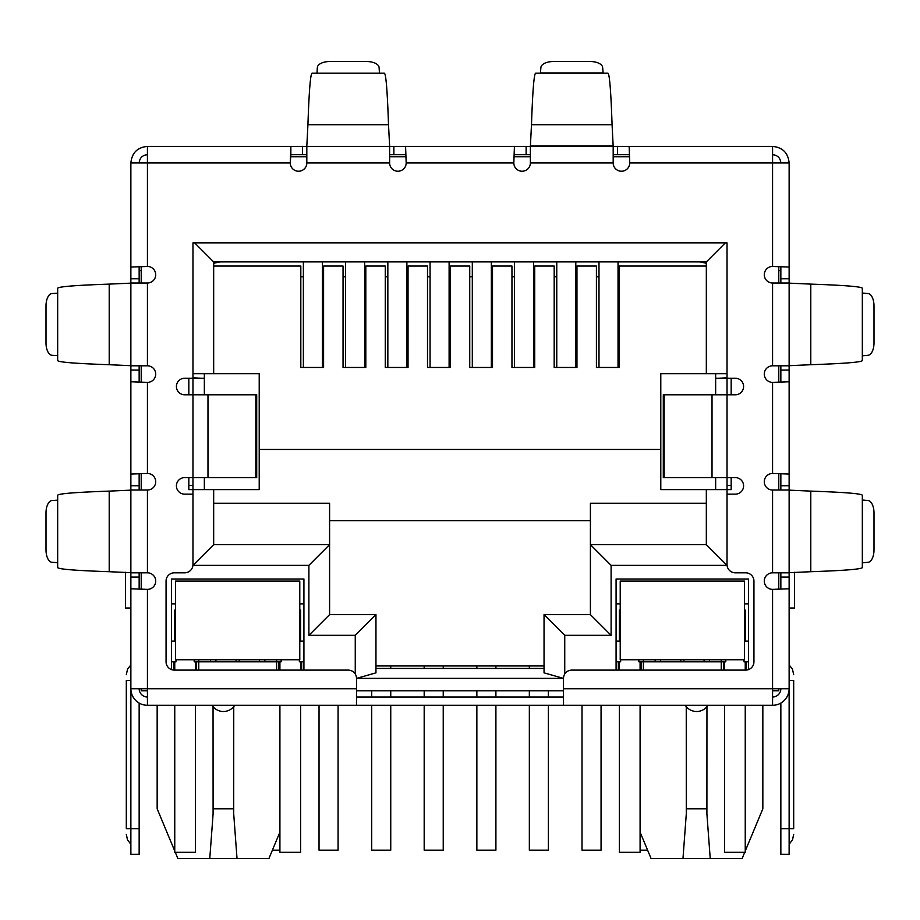 <?xml version="1.0" encoding="UTF-8"?>
<svg xmlns="http://www.w3.org/2000/svg" width="920" height="920" viewBox="0 0 920 920"><rect width="100%" height="100%" fill="white"/><g stroke="black" fill="none" stroke-linecap="round" stroke-linejoin="round"><path stroke-width="1.38" d="M255.829 394.795L256.703 394.795L256.703 477.595L207.977 477.595L207.977 394.795L255.829 394.795L255.829 477.595M207.977 394.795L184.69 394.795A8.28 8.28 0 0 1 176.41 386.515A8.28 8.28 0 0 1 184.69 378.235L192.97 378.235L192.97 242.857L727.03 242.857L727.03 378.235L735.31 378.235A8.28 8.28 0 0 1 743.59 386.515A8.28 8.28 0 0 1 735.31 394.795L663.297 394.795L663.297 477.595L735.31 477.595A8.28 8.28 0 0 1 743.59 485.875A8.28 8.28 0 0 1 735.31 494.155L727.03 494.155L727.03 564.535A8.28 8.28 0 0 0 735.31 572.815L745.66 572.815A8.28 8.28 0 0 1 753.94 581.095L753.94 661.825A8.28 8.28 0 0 1 745.66 670.105L571.78 670.105A8.28 8.28 0 0 0 563.5 678.385L563.5 705.295L356.5 705.295L356.5 678.385A8.28 8.28 0 0 0 348.22 670.105L174.34 670.105A8.28 8.28 0 0 1 166.06 661.825L166.06 581.095A8.28 8.28 0 0 1 174.34 572.815L184.69 572.815A8.28 8.28 0 0 0 192.97 564.535L192.97 494.155L184.69 494.155A8.28 8.28 0 0 1 176.41 485.875A8.28 8.28 0 0 1 184.69 477.595L207.977 477.595M563.5 697.015L356.5 697.015M306.82 154.675L290.858 154.675L290.858 146.395L530.38 146.395L530.38 162.955A8.28 8.28 0 0 1 522.1 171.235A8.28 8.28 0 0 1 513.82 162.955L406.18 162.955L405.582 146.395L406.18 162.955A8.28 8.28 0 0 1 397.9 171.235A8.28 8.28 0 0 1 389.62 162.955L389.62 146.395L306.82 146.395L306.82 162.955A8.28 8.28 0 0 1 298.54 171.235A8.28 8.28 0 0 1 290.26 162.955L130.87 162.955C131.859 152.892 137.379 147.373 147.43 146.395L147.43 266.455L130.87 267.053L147.43 266.455A8.28 8.28 0 0 1 155.71 274.735A8.28 8.28 0 0 1 147.43 283.015L130.87 283.015L130.87 365.815L147.43 365.815A8.28 8.28 0 0 1 155.71 374.095A8.28 8.28 0 0 1 147.43 382.375L147.43 473.455L130.87 474.053L147.43 473.455A8.28 8.28 0 0 1 155.71 481.735A8.28 8.28 0 0 1 147.43 490.015L130.87 490.015L130.87 572.815L147.43 572.815A8.28 8.28 0 0 1 155.71 581.095A8.28 8.28 0 0 1 147.43 589.375L147.43 705.295L356.5 705.295M563.5 705.295L772.57 705.295L772.57 688.735L789.13 688.735L789.13 588.777L772.57 589.375A8.28 8.28 0 0 1 764.29 581.095A8.28 8.28 0 0 1 772.57 572.815L789.13 572.815L789.13 490.015L772.57 490.015A8.28 8.28 0 0 1 764.29 481.735A8.28 8.28 0 0 1 772.57 473.455L789.13 474.053L789.13 381.777L772.57 382.375A8.28 8.28 0 0 1 764.29 374.095A8.28 8.28 0 0 1 772.57 365.815L789.13 365.815L789.13 283.015L772.57 283.015A8.28 8.28 0 0 1 764.29 274.735A8.28 8.28 0 0 1 772.57 266.455L789.13 267.053L789.13 162.955C788.152 152.904 782.632 147.384 772.57 146.395L772.57 162.955L789.13 162.955M780.85 283.015L780.85 278.76L789.13 278.76L789.13 267.053L772.57 266.455L772.57 162.955L629.74 162.955A8.28 8.28 0 0 1 621.46 171.235A8.28 8.28 0 0 1 613.18 162.955L613.18 146.395L629.142 146.395L629.74 162.955L629.142 146.395L772.57 146.395M130.87 572.688L130.87 490.141L109.204 491.119C75.555 492.269 58.374 493.649 57.672 495.259L57.672 567.571C58.362 569.181 75.532 570.561 109.204 571.711L130.87 572.688M130.87 365.688L130.87 283.142L109.204 284.119C75.555 285.269 58.374 286.649 57.672 288.259L57.672 360.571C58.362 362.181 75.532 363.561 109.204 364.711L130.87 365.688M57.672 562.798L57.672 500.031M57.672 355.798L57.672 293.031M57.408 500.204L52.026 500.537A12.42 6.21 -90 0 0 46 512.946L46 549.884A12.42 6.21 -90 0 0 52.026 562.292L57.408 562.626M57.408 293.204L52.026 293.537A12.42 6.21 -90 0 0 46 305.946L46 342.884A12.42 6.21 -90 0 0 52.026 355.292L57.408 355.626M389.62 146.004L388.516 124.729C387.366 91.08 385.986 73.899 384.376 73.197L312.064 73.197C310.454 73.887 309.074 91.057 307.924 124.729L306.82 146.004M316.836 73.197L379.603 73.197M379.431 72.933L379.097 67.551A12.42 6.21 0 0 0 366.689 61.525L329.751 61.525A12.42 6.21 0 0 0 317.342 67.551L317.009 72.933M513.82 162.955L514.418 146.395L513.82 162.955M530.38 154.675L514.418 154.675M617.435 146.395L617.435 154.675L613.18 154.675M617.435 154.675L629.142 154.675M393.875 146.395L393.875 154.675L405.582 154.675M393.875 154.675L389.62 154.675M147.43 146.395L290.858 146.395L290.26 162.955L290.858 154.675M612.076 124.729L613.18 146.395L530.38 146.395L531.484 124.729L612.076 124.729C610.926 91.08 609.546 73.899 607.936 73.197L535.624 73.197C534.014 73.887 532.634 91.057 531.484 124.729M540.396 73.197L540.903 67.551A12.42 6.21 180 0 1 553.311 61.525L590.249 61.525A12.42 6.21 180 0 1 602.657 67.551L603.163 73.197M810.796 284.119L789.13 283.142L789.13 365.688L810.796 364.711C844.445 363.561 861.626 362.181 862.327 360.571L862.327 288.259C861.637 286.649 844.468 285.269 810.796 284.119L810.796 364.711M862.327 293.031L867.974 293.537A12.42 6.21 -90 0 1 874 305.946L874 342.884A12.42 6.21 -90 0 1 867.974 355.292L862.327 355.798M810.796 491.119L789.13 490.141L789.13 572.688L810.796 571.711C844.445 570.561 861.626 569.181 862.327 567.571L862.327 495.259C861.637 493.649 844.468 492.269 810.796 491.119L810.796 571.711M862.327 500.031L867.974 500.537A12.42 6.21 -90 0 1 874 512.946L874 549.884A12.42 6.21 -90 0 1 867.974 562.292L862.327 562.798M147.43 154.675C142.404 155.169 139.644 157.929 139.15 162.955M772.57 154.675C777.595 155.169 780.356 157.929 780.85 162.955M139.15 572.815L139.15 577.07L130.87 577.07L130.87 653.545L130.87 588.777L147.43 589.375L130.87 588.777L130.87 688.735L356.5 688.735M139.15 365.815L139.15 370.07L130.87 370.07L130.87 381.777L147.43 382.375L130.87 381.777L130.87 485.76L139.15 485.76L139.15 490.015M789.13 365.815L789.13 474.053L772.57 473.455L772.57 382.375L789.13 381.777L789.13 490.015M563.5 688.735L772.57 688.735L772.57 589.375L789.13 588.777L789.13 577.07L780.85 577.07L780.85 572.815M130.87 162.955L130.87 278.76L139.15 278.76L139.15 283.015M147.43 697.015A8.28 8.28 0 0 1 139.15 688.735M147.43 705.295A16.56 16.56 0 0 1 130.87 688.735L130.87 828.667L139.15 828.667L139.15 703.075M139.15 577.07L139.15 589.179M130.87 577.07L130.87 572.815M130.87 498.168L130.87 485.76M139.15 485.76L139.15 474.053M139.15 370.07L139.15 381.777M130.87 370.07L130.87 365.815M130.87 291.168L130.87 278.76M139.15 278.76L139.15 267.053M130.87 680.455L126.316 680.455C126.316 672.957 126.316 672.957 126.316 680.455C126.316 672.957 126.316 672.957 126.316 680.455L126.316 828.667L130.87 828.667L130.87 854.335L139.15 854.335L139.15 828.667M139.15 270.595L141.22 270.595M126.316 828.667C126.316 836.165 126.316 836.165 126.316 828.667C126.316 836.165 126.316 836.165 126.316 828.667M789.13 370.07L780.85 370.07L780.85 381.777M780.85 370.07L780.85 365.815M780.85 490.015L780.85 474.053M789.13 572.815L789.13 577.07M780.85 577.07L780.85 588.777M780.85 703.075L780.85 854.335L789.13 854.335L789.13 688.735A16.56 16.56 0 0 1 772.57 705.295M772.57 697.015A8.28 8.28 0 0 0 780.85 688.735M780.85 278.76L780.85 267.053M789.13 278.76L789.13 283.015M778.78 270.595L780.85 270.595M789.13 608.005L794.558 608.005L794.558 572.274M789.13 680.455C789.13 660.284 789.13 660.284 789.13 680.455L793.684 680.455C793.684 672.957 793.684 672.957 793.684 680.455C793.684 672.957 793.684 672.957 793.684 680.455L793.684 828.667C793.684 836.165 793.684 836.165 793.684 828.667C793.684 836.165 793.684 836.165 793.684 828.667L780.85 828.667M130.87 608.005L125.442 608.005L125.442 572.274M686.251 706.652L686.297 813.866L682.985 858.475L651.061 858.475L640.09 832.14M762.841 705.295L762.841 808.795L745.246 851.023M213.049 706.652L213.095 813.866L209.783 858.475L177.859 858.475L175.271 852.265M174.754 851.023L157.159 808.795L157.159 705.295M290.582 156.745L306.82 156.745M389.62 156.745L405.858 156.745M514.142 156.745L530.38 156.745M613.18 156.745L629.418 156.745M141.22 688.735L141.22 690.805L147.43 690.805M772.57 690.805L778.78 690.805L778.78 688.735M563.5 690.805L356.5 690.805M731.17 378.235L731.17 394.795M731.17 477.595L731.17 489.601L660.79 489.601L660.79 373.681L727.03 373.681L727.03 242.857M188.83 378.235L188.83 394.795M188.83 477.595L188.83 489.601L213.67 489.601L213.67 544.663L213.67 489.601L259.21 489.601L259.21 449.443L660.79 449.443M778.78 266.777L778.78 283.015M778.78 365.815L778.78 382.053M778.78 473.777L778.78 490.015M778.78 572.815L778.78 589.053M171.442 669.576L171.442 579.025L303.922 579.025L303.922 670.105M616.078 670.105L616.078 579.025L748.558 579.025L748.558 669.576M715.645 378.235L727.03 378.235L727.03 565.363L611.11 565.363L611.11 635.329L564.742 635.329L544.042 614.629L544.042 672.842L563.5 678.373L356.5 678.385L375.958 672.842L375.958 614.629L329.59 614.629L329.59 544.663L213.67 544.663L192.97 565.363L192.97 378.235L204.355 378.235M141.22 589.053L141.22 572.815M141.22 490.015L141.22 473.777M141.22 382.053L141.22 365.815M141.22 283.015L141.22 266.777M196.489 670.105L196.489 661.825M276.598 670.105L276.598 661.825L198.766 661.825L198.766 670.105M278.875 661.825L278.875 670.105M301.645 661.825L301.645 670.105M618.355 661.825L618.355 670.105M641.125 661.825L641.125 670.105M721.234 670.105L721.234 661.825L643.402 661.825L643.402 670.105M723.511 661.825L723.511 670.105M746.281 661.825L746.281 670.082M173.719 661.825L173.719 670.082M685.262 705.295A13.455 13.455 0 0 0 707.94 705.295M212.06 705.295A13.455 13.455 0 0 0 234.738 705.295M727.03 485.461L731.17 485.461M718.75 378.235L727.03 377.821M706.33 266.041L619.183 266.041L619.183 367.471L596.413 367.471L596.413 266.041L576.955 266.041L576.955 367.471L554.185 367.471L554.185 266.041L534.727 266.041L534.727 367.471L511.957 367.471L511.957 266.041L492.499 266.041L492.499 367.471L469.729 367.471L469.729 266.041L450.271 266.041L450.271 367.471L427.501 367.471L427.501 266.041L408.043 266.041L408.043 367.471L385.273 367.471L385.273 266.041L365.815 266.041L365.815 367.471L343.045 367.471L343.045 266.041L323.587 266.041L323.587 367.471L300.817 367.471L300.817 266.041L213.67 266.041L213.67 373.681L259.21 373.681L259.21 449.443M192.97 242.857L192.97 373.681L213.67 373.681L213.67 261.901L706.33 261.901L706.33 373.681M188.83 485.461L192.97 485.461M201.25 378.235L192.97 377.821M611.11 635.329L590.41 614.629L544.042 614.629M611.11 565.363L590.41 544.663L590.41 614.629M727.03 565.363L706.33 544.663L590.41 544.663L590.41 503.263L706.33 503.263M706.33 489.601L706.33 544.663M725.374 242.857L706.33 261.901M194.626 242.857L213.67 261.901L213.67 263.281L219.88 261.901M355.258 674.026L355.258 635.329L308.89 635.329L308.89 565.363L329.59 544.663L329.59 503.263L213.67 503.263M308.89 635.329L329.59 614.629M355.258 635.329L375.958 614.629M544.042 672.842L544.042 668.449L375.958 668.449L375.958 672.842M198.766 659.755L198.766 661.825L194.212 661.825L194.212 659.755M281.152 659.755L281.152 661.825L276.598 661.825L276.598 659.755M303.922 661.825L299.368 661.825L299.368 659.755M303.922 641.125L299.782 641.125M303.922 603.865L299.782 603.865M620.218 603.865L616.078 603.865M616.078 661.825L620.632 661.825L620.632 659.755M620.218 641.125L616.078 641.125M643.402 659.755L643.402 661.825L638.848 661.825L638.848 659.755M725.788 659.755L725.788 661.825L721.234 661.825L721.234 659.755M748.558 661.825L744.004 661.825L744.004 659.755M748.558 641.125L744.418 641.125M748.558 603.865L744.418 603.865M329.59 520.651L590.41 520.651M175.582 603.865L171.442 603.865M171.442 661.825L175.996 661.825L175.996 659.755M175.582 641.125L171.442 641.125M744.728 852.265L742.141 858.475L682.985 858.475M279.91 832.14L268.939 858.475L209.783 858.475M706.33 263.281L700.12 261.901M210.519 661.825L210.519 659.755M264.845 659.755L264.845 661.825M655.155 659.755L655.155 661.825M709.481 659.755L709.481 661.825M710.217 858.475L706.905 813.866L706.951 706.652M686.251 808.795L706.951 808.795M237.015 858.475L233.703 813.866L233.749 706.652M213.049 808.795L233.749 808.795M204.355 373.681L204.355 394.795M204.355 477.595L204.355 489.601M715.645 373.681L715.645 394.795M715.645 477.595L715.645 489.601M544.042 665.965L375.958 665.965M529.345 665.965L529.345 668.449M529.345 690.805L529.345 697.015M529.345 705.295L529.345 850.195L548.389 850.195L548.389 705.295M548.389 697.015L548.389 690.805M533.577 367.471L533.577 261.901M514.533 367.471L514.533 261.901M371.703 690.805L371.703 697.015M371.703 705.295L371.703 850.195L390.747 850.195L390.747 705.295M390.747 697.015L390.747 690.805M390.747 668.449L390.747 665.965M406.881 367.471L406.881 261.901M387.837 367.471L387.837 261.901M272.389 850.195L279.91 850.195M322.414 367.471L322.414 261.901M303.37 367.471L303.37 261.901M582.015 705.295L582.015 850.195L601.059 850.195L601.059 705.295M575.805 367.471L575.805 261.901M556.761 367.471L556.761 261.901M424.189 665.965L424.189 668.449M424.189 690.805L424.189 697.015M424.189 705.295L424.189 850.195L443.233 850.195L443.233 705.295M443.233 697.015L443.233 690.805M443.233 668.449L443.233 665.965M449.109 367.471L449.109 261.901M430.065 367.471L430.065 261.901M640.09 850.195L647.611 850.195M618.033 367.471L618.033 261.901M598.989 367.471L598.989 261.901M476.859 665.965L476.859 668.449M476.859 690.805L476.859 697.015M476.859 705.295L476.859 850.195L495.903 850.195L495.903 705.295M495.903 697.015L495.903 690.805M495.903 668.449L495.903 665.965M491.349 367.471L491.349 261.901M472.305 367.471L472.305 261.901M319.033 705.295L319.033 850.195L338.077 850.195L338.077 705.295M345.609 261.901L345.609 367.471M364.653 261.901L364.653 367.471M175.582 659.755L299.782 659.755L299.782 581.095L175.582 581.095L175.582 659.755M175.582 610.075L175.582 630.775L174.754 630.775L174.754 610.075L175.582 610.075M299.782 610.075L300.61 610.075L300.61 630.775L299.782 630.775M195.454 661.825L195.454 670.105M195.454 705.295L195.454 852.265L174.754 852.265L174.754 705.295M174.754 670.105L174.754 661.825M174.754 641.125L174.754 630.775M300.61 630.775L300.61 641.125M300.61 705.295L300.61 852.265L279.91 852.265L279.91 705.295M279.91 670.105L279.91 661.825M300.61 661.825L300.61 670.105M682.318 581.095L620.218 581.095L620.218 659.755L744.418 659.755L744.418 581.095L682.318 581.095M744.418 610.075L745.246 610.075L745.246 630.775L744.418 630.775M620.218 630.775L619.39 630.775L619.39 610.075L620.218 610.075M640.09 661.825L640.09 670.105M640.09 705.295L640.09 852.265L619.39 852.265L619.39 705.295M619.39 670.105L619.39 661.825M619.39 641.125L619.39 630.775M745.246 630.775L745.246 641.125M745.246 705.295L745.246 852.265L724.546 852.265L724.546 705.295M724.546 670.105L724.546 661.825M745.246 661.825L745.246 670.105M712.022 394.795L712.022 477.595M664.171 394.795L664.171 477.595M772.57 572.815L772.57 490.015M772.57 365.815L772.57 283.015M613.18 162.955L530.38 162.955M389.62 162.955L306.82 162.955M147.43 283.015L147.43 365.815M147.43 490.015L147.43 572.815M109.204 491.119L109.204 571.711M109.204 284.119L109.204 364.711M388.516 124.729L307.924 124.729M526.125 154.675L526.125 146.395M302.565 154.675L302.565 146.395M530.38 146.004L613.18 146.004M540.569 72.933L602.991 72.933M862.592 293.204L862.592 355.626M862.592 500.204L862.592 562.626M780.85 485.76L789.13 485.76M564.742 635.329L564.742 674.026M308.89 565.363L192.97 565.363M259.452 659.755L259.452 661.825M660.548 661.825L660.548 659.755M704.087 659.755L704.087 661.825M215.912 661.825L215.912 659.755M239.234 659.755L239.234 661.825M680.765 661.825L680.765 659.755M683.87 659.755L683.87 661.825M236.13 661.825L236.13 659.755M619.183 276.805L618.033 276.805M598.989 276.805L596.413 276.805M576.955 276.805L575.805 276.805M556.761 276.805L554.185 276.805M534.727 276.805L533.577 276.805M514.533 276.805L511.957 276.805M492.499 276.805L491.349 276.805M472.305 276.805L469.729 276.805M450.271 276.805L449.109 276.805M430.065 276.805L427.501 276.805M408.043 276.805L406.881 276.805M387.837 276.805L385.273 276.805M365.815 276.805L364.653 276.805M345.609 276.805L343.045 276.805M323.587 276.805L322.414 276.805M303.37 276.805L300.817 276.805M300.61 636.985L299.782 636.985M175.582 636.985L174.754 636.985M745.246 636.985L744.418 636.985M620.218 636.985L619.39 636.985M130.87 664.849L127.512 669.254L126.316 674.659M130.87 844.272L127.512 839.868L126.316 834.463M789.13 844.272L792.488 839.868L793.684 834.463M789.13 664.849L792.488 669.254L793.684 674.659"/></g></svg>
